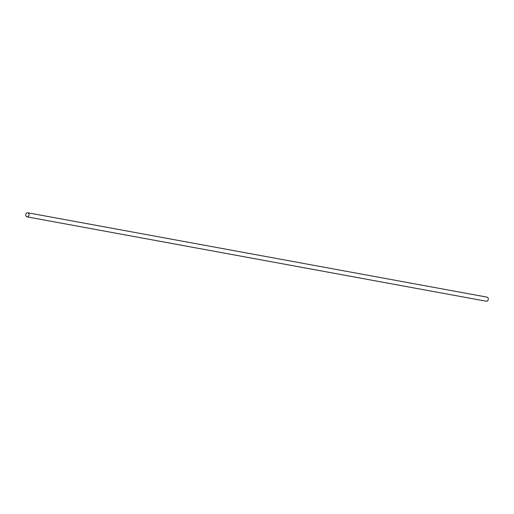 <?xml version="1.0" encoding="UTF-8"?>
<svg xmlns="http://www.w3.org/2000/svg" width="514" height="514" viewBox="0 0 514 514"><rect width="100%" height="100%" fill="white"/><g stroke="black" fill="none" stroke-linecap="round" stroke-linejoin="round"><path stroke-width="0.77" d="M25.7 214.846A2.082 1.664 -79.6 0 0 26.998 216.863A2.082 1.664 -79.6 0 0 29.054 214.794A2.082 1.664 -79.6 0 0 27.75 212.777A2.082 1.664 -79.6 0 0 25.7 214.846M26.998 216.863L486.25 301.223A2.082 1.664 -79.6 0 0 488.3 299.154A2.082 1.664 -79.6 0 0 487.002 297.137L27.75 212.777"/></g></svg>
